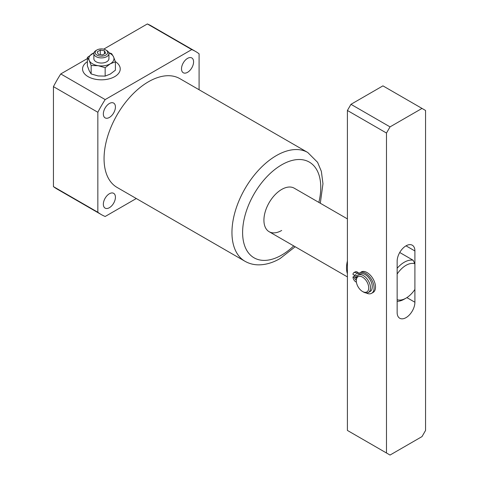 <?xml version="1.0" encoding="UTF-8"?>
<svg xmlns="http://www.w3.org/2000/svg" width="479" height="479" viewBox="0 0 479 479"><rect width="100%" height="100%" fill="white"/><g stroke="black" fill="none" stroke-linecap="round" stroke-linejoin="round"><path stroke-width="0.72" d="M360.567 272.491A11.304 6.526 60 0 1 366.944 272.509L366.944 272.509A11.304 6.526 60 0 1 367.656 272.952M386.487 133.036L386.487 452.996L390.038 455.05L422.011 436.591L425.562 430.435L425.562 110.475L422.011 108.422L390.038 126.881L386.487 133.036L347.407 110.475L347.407 430.435L386.487 452.996M397.145 312.5A12.562 7.251 120 0 0 399.743 318.254A12.562 7.251 120 0 0 409.425 314.889A12.562 7.251 120 0 0 414.904 302.249L414.904 250.972A12.562 7.251 120 0 0 412.305 245.218A12.562 7.251 120 0 0 402.623 248.583A12.562 7.251 120 0 0 397.145 261.223L397.145 312.5M347.407 110.475L350.957 104.32L390.038 126.881M422.011 108.422L382.931 85.861L350.957 104.32M347.407 273.784A25.118 14.502 -60 0 1 346.521 267.893A25.118 14.502 -60 0 1 347.407 260.977M397.145 268.276A22.609 13.053 -60 0 1 413.132 260.235L399.731 252.499M413.132 260.235L414.904 263.797A20.094 11.604 120 0 0 397.145 274.054L397.145 299.674A20.094 11.604 120 0 0 406.024 298.142A20.094 11.604 120 0 0 414.904 289.418L414.904 263.797M406.024 298.142L404.246 299.171A22.609 13.053 -60 0 1 397.145 301.351M363.393 291.992L362.507 291.477A8.79 5.077 -120 0 0 368.722 287.891A8.79 5.077 -120 0 0 362.507 277.119A8.79 5.077 -120 0 0 356.286 280.712A8.79 5.077 -120 0 0 362.507 291.477L363.393 291.992A10.047 5.802 60 0 0 368.417 292.489A10.047 5.802 60 0 0 369.956 284.436A10.047 5.802 60 0 0 363.393 275.581A10.047 5.802 60 0 0 358.37 275.084A10.047 5.802 60 0 0 356.286 279.682L356.286 280.712M368.417 292.489L370.195 291.466A10.047 5.802 -120 0 0 371.734 283.412A10.047 5.802 -120 0 0 365.172 274.557A10.047 5.802 -120 0 0 360.148 274.06L358.37 275.084M96.069 50.481L96.956 49.972A6.281 3.628 0 0 0 96.956 55.097A6.281 3.628 0 0 0 105.835 55.097A6.281 3.628 0 0 0 105.835 49.972A6.281 3.628 0 0 0 96.956 49.972L96.069 50.481A7.538 4.353 180 0 0 93.86 53.558L93.86 58.683A7.538 4.353 0 0 0 98.512 62.707A7.538 4.353 0 0 0 106.727 61.761A7.538 4.353 0 0 0 108.931 58.683L108.931 53.558A7.538 4.353 180 0 1 106.727 56.636A7.538 4.353 180 0 1 98.512 57.576A7.538 4.353 180 0 1 93.86 53.558M87.388 61.671A18.843 10.879 0 0 0 82.556 68.94A18.843 10.879 0 0 0 94.183 78.993A18.843 10.879 0 0 0 114.721 76.634A18.843 10.879 0 0 0 120.235 68.94A18.843 10.879 0 0 0 115.361 61.641A18.843 10.879 0 0 1 120.235 68.94L120.235 68.94A18.843 10.879 0 0 1 108.607 78.993A18.843 10.879 0 0 1 88.076 76.634A18.843 10.879 0 0 1 82.556 68.94L82.556 68.94A18.843 10.879 0 0 1 87.388 61.671M108.829 52.84A12.562 7.251 180 0 1 113.529 56.809A12.562 7.251 180 0 1 110.278 63.815L115.403 61.767L115.403 70.191L110.278 74.071L105.152 76.113L98.147 75.945L91.142 73.946L89.262 70.82L87.388 65.857L87.388 57.432L89.262 60.564A12.562 7.251 180 0 1 92.513 53.558A12.562 7.251 180 0 1 93.962 52.84M97.195 51.882L98.321 54.307L102.524 54.959L105.602 53.181L104.47 50.756L100.273 50.109L97.195 51.882M105.835 49.972L106.727 50.481A7.538 4.353 180 0 1 108.931 53.558M98.147 65.689A12.562 7.251 180 0 1 89.262 60.564L91.142 65.521L98.147 65.689L105.152 67.689L110.278 63.815A12.562 7.251 180 0 1 98.147 65.689M115.403 61.767L113.529 56.809L111.649 53.684L108.769 52.654M93.98 52.792L87.388 57.432M105.152 67.689L105.152 76.113M91.142 65.521L91.142 73.946M100.273 54.612L100.273 50.109M104.47 53.834L104.47 50.756M347.407 218.891L294.244 188.193A25.118 14.502 120 0 0 281.688 189.439A25.118 14.502 120 0 0 265.276 211.574A25.118 14.502 120 0 0 269.126 231.704A25.118 14.502 120 0 0 281.688 230.459M187.546 72.323A8.538 4.934 120 0 0 193.127 64.797A8.538 4.934 120 0 0 191.816 57.953A8.538 4.934 120 0 0 187.546 58.378A8.538 4.934 120 0 0 181.966 65.904A8.538 4.934 120 0 0 183.271 72.748A8.538 4.934 120 0 0 187.546 72.323M109.392 117.451A8.538 4.934 120 0 0 114.966 109.925A8.538 4.934 120 0 0 113.661 103.081A8.538 4.934 120 0 0 109.392 103.5A8.538 4.934 120 0 0 103.811 111.026A8.538 4.934 120 0 0 105.117 117.87A8.538 4.934 120 0 0 109.392 117.451M109.392 207.694A8.538 4.934 120 0 0 114.966 200.168A8.538 4.934 120 0 0 113.661 193.324A8.538 4.934 120 0 0 109.392 193.75A8.538 4.934 120 0 0 103.811 201.276A8.538 4.934 120 0 0 105.117 208.12A8.538 4.934 120 0 0 109.392 207.694M148.466 81.759A62.803 36.26 120 0 0 107.44 137.102A62.803 36.26 120 0 0 117.068 187.421L244.955 261.259A62.803 36.26 -60 0 1 235.333 210.94A62.803 36.26 -60 0 1 276.359 155.597A62.803 36.26 -60 0 1 307.757 152.49L179.864 78.652A62.803 36.26 120 0 0 148.466 81.759M199.09 89.747L199.09 53.822A94.201 54.384 120 0 0 195.564 51.457A94.201 54.384 120 0 0 191.756 49.588L105.176 99.578A94.201 54.384 120 0 0 97.842 112.278L97.842 212.251A94.201 54.384 120 0 0 101.368 214.616L56.959 188.977A94.201 54.384 -60 0 1 53.438 186.612L53.438 86.639A94.201 54.384 -60 0 1 60.767 73.94L87.388 58.57M195.564 51.457L151.16 25.818A94.201 54.384 -60 0 0 147.352 23.95L103.692 49.157M101.368 214.616A94.201 54.384 120 0 0 105.176 216.484L136.287 198.522M53.438 86.639L97.842 112.278M97.842 212.251L53.438 186.612M147.352 23.95L191.756 49.588M105.176 99.578L60.767 73.94M356.286 279.981A1.509 0.868 60 0 1 355.843 279.838A1.509 0.868 60 0 1 354.777 277.994L352.999 276.964A4.018 2.323 -120 0 0 355.843 281.892A4.018 2.323 -120 0 0 356.316 282.119A4.018 2.323 60 0 1 356.406 282.149M356.442 278.089A1.509 0.868 60 0 1 356.196 277.173L354.424 276.144L352.999 276.964M366.16 292.938A11.783 6.802 -120 0 0 371.644 293.304L373.069 292.483A11.783 6.802 -120 0 0 374.871 283.041A11.783 6.802 -120 0 0 367.177 272.659A11.783 6.802 -120 0 0 361.286 272.078L359.867 272.898A11.783 6.802 -120 0 0 359.07 273.497A4.018 2.323 60 0 1 358.801 273.707A4.018 2.323 60 0 1 356.795 273.503A4.018 2.323 60 0 1 356.316 273.186A4.018 2.323 -120 0 0 353.831 272.665A4.018 2.323 -120 0 0 352.999 274.503L354.777 275.533A1.509 0.868 60 0 1 355.089 274.838A1.509 0.868 60 0 1 356.226 275.215A1.509 0.868 60 0 1 356.909 276.694M371.644 293.304A11.783 6.802 -120 0 0 373.452 283.861A11.783 6.802 -120 0 0 365.758 273.479A11.783 6.802 -120 0 0 359.867 272.898M359.597 273.066A4.018 2.323 60 0 1 358.214 272.683A4.018 2.323 60 0 1 357.741 272.365A4.018 2.323 -120 0 0 355.256 271.844L353.831 272.665M355.843 274.916L354.777 275.533M356.196 277.173L354.777 277.994M414.904 302.249L406.887 297.615M414.904 250.972L406.024 245.841M318.858 202.407A55.265 31.907 120 0 0 281.688 164.83A55.265 31.907 120 0 0 242.608 232.513A55.265 31.907 120 0 0 281.688 255.073A55.265 31.907 120 0 0 293.741 245.913M357.741 272.365L356.316 273.186M347.407 276.898L269.126 231.704M244.955 261.259C249.044 263.588 253.517 264.785 258.373 264.857C265.594 264.875 272.844 262.767 280.125 258.522L295.19 246.751M320.307 203.24L322.966 183.732L321.355 171.338L317.589 162.327L307.757 152.49"/></g></svg>
